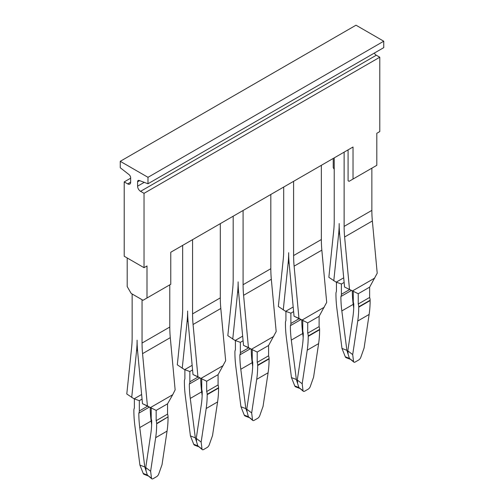 <?xml version="1.0" encoding="UTF-8"?>
<svg xmlns="http://www.w3.org/2000/svg" width="504" height="504" viewBox="0 0 504 504"><rect width="100%" height="100%" fill="white"/><g stroke="black" fill="none" stroke-linecap="round" stroke-linejoin="round"><path stroke-width="0.76" d="M193.731 444.27L197.87 445.895L195.319 437.825L190.424 435.903L193.731 444.27A2.804 1.852 111.5 0 0 194.544 445.145L198.393 446.657M202.299 449.631A2.804 1.342 127.3 0 1 202.003 449.045L197.87 445.895L202.299 449.631A2.804 1.342 127.3 0 0 203.685 449.486L207.087 447.521A2.804 1.342 127.3 0 0 209.229 444.875L212.537 435.519L217.577 401.94A112.071 64.701 -120 0 0 218.566 388.093L207.176 394.67L207.176 394.304A7.006 4.045 -120 0 0 206.684 391.526L218.075 384.949A7.006 4.045 -120 0 1 218.566 387.727L218.566 388.093M190.424 435.903L185.384 396.503A112.071 64.701 60 0 1 184.395 381.515L184.395 381.15A7.006 4.045 60 0 1 184.892 378.945L184.892 369.709M202.148 395.627L201.669 391.854A105.065 60.656 60 0 1 200.743 378.334M195.319 437.825L190.273 398.425A105.065 60.656 60 0 1 189.347 384.01L199.874 377.931M182.662 245.379L182.662 308.171A112.071 64.701 -120 0 1 182.568 312.606A112.071 64.701 -120 0 1 182.158 318.188L177.307 364.82L184.407 369.545L189.844 371.511L189.844 381.805A7.006 4.045 60 0 1 189.347 384.01M370.125 300.598A112.071 64.701 -120 0 1 369.136 314.439L364.09 348.018L360.782 357.38A2.804 1.342 127.3 0 1 358.64 360.02L355.244 361.985A2.804 1.342 127.3 0 1 353.858 362.137A2.804 1.342 127.3 0 1 353.556 361.551L352.699 354.596L357.739 321.017A112.071 64.701 -120 0 0 358.735 307.175L358.735 306.804A7.006 4.045 -120 0 0 358.237 304.025L369.627 297.448A7.006 4.045 -120 0 1 370.125 300.226L370.125 300.598L358.735 307.175M349.946 359.157L346.097 357.645A2.804 1.852 111.5 0 1 345.284 356.775L349.423 358.401L353.858 362.137M168.053 417.262A112.071 64.701 -120 0 1 167.063 431.103L162.023 464.682L158.716 474.044A2.804 1.342 127.3 0 1 156.568 476.69L153.172 478.649A2.804 1.342 127.3 0 1 151.786 478.8A2.804 1.342 127.3 0 1 151.49 478.214L150.627 471.259L155.673 437.68A112.071 64.701 -120 0 0 156.662 423.839L156.662 423.473A7.006 4.045 -120 0 0 156.164 420.695L167.555 414.118A7.006 4.045 -120 0 1 168.053 416.896L156.662 423.839M147.88 475.826L144.024 474.308A2.804 1.852 111.5 0 1 143.218 473.439L147.351 475.064L151.786 478.8M244.251 415.107L248.39 416.732L247.105 411.869L245.832 408.662L240.944 406.734L244.251 415.107A2.804 1.852 111.5 0 0 245.057 415.976L248.913 417.495M252.819 420.468A2.804 1.342 127.3 0 1 252.523 419.882L248.39 416.732L252.819 420.468A2.804 1.342 127.3 0 0 254.205 420.317L257.601 418.358A2.804 1.342 -52.7 0 0 259.749 415.712L263.057 406.35L268.096 372.771A112.071 64.701 -120 0 0 269.086 358.93L257.695 365.507L257.695 365.142A7.006 4.045 -120 0 0 257.197 362.357L268.594 355.786A7.006 4.045 -120 0 1 269.086 358.565L269.086 358.93M235.406 340.546L235.406 349.776A7.006 4.045 60 0 0 234.914 351.987L234.914 352.353A112.071 64.701 60 0 0 235.904 367.34L240.944 406.734M233.182 216.21L233.182 279.008A112.071 64.701 -120 0 1 233.081 283.443A112.071 64.701 -120 0 1 232.678 289.019L227.821 335.658L234.927 340.383L240.364 342.342L240.364 352.636A7.006 4.045 60 0 1 239.866 354.841L250.393 348.768M245.832 408.662L240.792 369.262A105.065 60.656 60 0 1 239.866 354.841M252.668 366.458L252.183 362.685A105.065 60.656 60 0 1 251.257 349.165M353.556 361.551L349.423 358.401L346.872 350.324L341.832 310.93A105.065 60.656 60 0 1 340.899 296.51L351.427 290.436M353.701 308.127L353.222 304.353A105.065 60.656 60 0 1 352.296 290.833M334.215 157.878L334.215 220.676A112.071 64.701 -120 0 1 334.12 225.112A112.071 64.701 -120 0 1 333.711 230.687L328.86 277.32L335.96 282.045L341.397 284.01L341.397 294.304A7.006 4.045 60 0 1 340.899 296.51M336.445 282.215L336.445 291.444A7.006 4.045 60 0 0 335.947 293.656L335.947 294.021A112.071 64.701 60 0 0 336.937 309.009L341.977 348.403L346.872 350.324M345.284 356.775L341.977 348.403M169.785 284.836L169.785 327.046A112.071 64.701 60 0 0 169.879 331.594A112.071 64.701 60 0 0 170.289 337.642L175.14 389.876L172.714 394.72L150.438 407.579L142.487 403.691L147.407 405.89L142.556 353.651A112.071 64.701 -120 0 1 142.147 347.603A112.071 64.701 -120 0 1 142.046 343.06L142.046 299.71L132.143 293.989L132.143 337.34A112.071 64.701 -120 0 1 132.048 341.775A112.071 64.701 -120 0 1 131.638 347.351L126.787 393.989L133.888 398.714L139.325 400.674L139.325 410.968A7.006 4.045 60 0 1 138.833 413.173L149.354 407.1M151.49 478.214L147.351 475.064L144.799 466.994L139.759 427.594A105.065 60.656 60 0 1 138.833 413.173M151.635 424.79L151.15 421.016A105.065 60.656 60 0 1 150.224 407.497M143.218 473.439L139.91 465.072L134.864 425.672A112.071 64.701 60 0 1 133.875 410.684L133.875 410.319A7.006 4.045 60 0 1 134.373 408.114L134.373 398.878M144.799 466.994L139.91 465.072M294.771 385.938L298.904 387.563L296.352 379.493L291.463 377.572L294.771 385.938A2.804 1.852 111.5 0 0 295.577 386.814L299.433 388.326M303.339 391.299A2.804 1.342 127.3 0 1 303.043 390.713L298.904 387.563L303.339 391.299A2.804 1.342 127.3 0 0 304.725 391.148L308.12 389.189A2.804 1.342 127.3 0 0 310.269 386.543L313.576 377.181L318.616 343.608A112.071 64.701 -120 0 0 319.605 329.761L308.215 336.338L308.215 335.973A7.006 4.045 -120 0 0 307.717 333.194L319.108 326.617A7.006 4.045 -120 0 1 319.605 329.396L319.605 329.761M196.585 441.038L196.258 438.367L201.298 404.794A105.065 60.656 -120 0 0 202.224 391.444A7.006 4.045 -120 0 1 201.732 388.666L201.732 378.794M202.003 449.045L201.146 442.096L206.186 408.517A112.071 64.701 -120 0 0 207.176 394.67M196.258 438.367L201.146 442.096M252.523 419.882L251.666 412.927L256.706 379.348A112.071 64.701 -120 0 0 257.695 365.507M247.105 411.869L246.771 409.204L251.666 412.927M246.771 409.204L251.817 375.625A105.065 60.656 -120 0 0 252.743 362.275A7.006 4.045 -120 0 1 252.246 359.503L252.246 349.631M353.285 291.299L353.285 301.165A7.006 4.045 -120 0 0 353.776 303.943A105.065 60.656 -120 0 1 352.85 317.293L347.81 350.872L352.699 354.596M348.138 353.537L347.81 350.872M146.065 470.201L145.738 467.536L150.627 471.259M145.738 467.536L150.778 433.957A105.065 60.656 -120 0 0 151.704 420.607A7.006 4.045 -120 0 1 151.213 417.835L151.213 407.963M296.352 379.493L291.312 340.093A105.065 60.656 60 0 1 290.386 325.679L300.913 319.599M303.188 337.296L302.702 333.516A105.065 60.656 60 0 1 301.776 319.996M283.695 187.047L283.695 249.839A112.071 64.701 -120 0 1 283.601 254.274A112.071 64.701 -120 0 1 283.191 259.856L278.34 306.489L285.44 311.214L290.877 313.179L290.877 323.474A7.006 4.045 60 0 1 290.386 325.679M285.925 311.377L285.925 320.613A7.006 4.045 60 0 0 285.434 322.818L285.434 323.184A112.071 64.701 60 0 0 286.423 338.171L291.463 377.572M182.227 368.304L187.078 321.672A119.07 68.746 60 0 0 187.519 315.649A119.07 68.746 60 0 0 187.614 311.031A119.07 68.746 -120 0 0 187.715 315.762A119.07 68.746 -120 0 0 188.149 322.289L193.001 374.529L206.684 381.232L206.684 391.526M220.305 223.644L220.305 297.877A112.071 64.701 60 0 0 220.399 302.425A112.071 64.701 60 0 0 220.809 308.473L225.66 360.713L218.075 374.655L218.075 384.949M270.818 194.481L270.818 268.714A112.071 64.701 60 0 0 270.919 273.256A112.071 64.701 60 0 0 271.322 279.31L276.179 331.544L268.594 345.492L268.594 355.786M232.747 339.142L237.598 292.503A119.07 68.746 60 0 0 238.033 286.486A119.07 68.746 60 0 0 238.134 281.868A119.07 68.746 -120 0 0 238.228 286.6A119.07 68.746 -120 0 0 238.669 293.126L243.52 345.36L257.197 352.063L257.197 362.357M352.044 290.695L344.553 287.028L358.237 293.731L358.237 304.025M371.858 168.172L371.858 210.382A112.071 64.701 60 0 0 371.952 214.924A112.071 64.701 60 0 0 372.361 220.972L377.212 273.212L369.627 287.154L369.627 297.448M150.438 407.579L156.164 410.401L156.164 420.695M172.714 394.72L167.555 403.824L167.555 414.118M333.78 280.81L338.631 234.171A119.07 68.746 60 0 0 339.072 228.154A119.07 68.746 60 0 0 339.167 223.53A119.07 68.746 -120 0 0 339.268 228.268A119.07 68.746 -120 0 0 339.702 234.788L344.553 287.028M131.708 397.473L136.559 350.841A119.07 68.746 60 0 0 137 344.818A119.07 68.746 60 0 0 137.094 340.2A119.07 68.746 -120 0 0 137.195 344.931A119.07 68.746 -120 0 0 137.63 351.458L142.487 403.691M297.618 382.706L297.291 380.035L302.331 346.456A105.065 60.656 -120 0 0 303.263 333.113A7.006 4.045 -120 0 1 302.765 330.334L302.765 320.462M303.043 390.713L302.186 383.758L307.226 350.185A112.071 64.701 -120 0 0 308.215 336.338M297.291 380.035L302.186 383.758M193.001 374.529L197.921 376.727L193.07 324.488A112.071 64.701 -120 0 1 192.66 318.44A112.071 64.701 -120 0 1 192.566 313.891L220.305 297.877M200.491 378.189L197.921 376.727M243.52 345.36L248.441 347.558L243.589 295.319A112.071 64.701 -120 0 1 243.18 289.271A112.071 64.701 -120 0 1 243.086 284.722L270.818 268.714M251.011 349.026L248.441 347.558M149.972 407.358L147.407 405.89M321.338 165.312L321.338 239.545A112.071 64.701 -120 0 0 321.432 244.094A112.071 64.701 -120 0 0 321.842 250.142L294.109 266.156A112.071 64.701 -120 0 1 293.7 260.108A112.071 64.701 -120 0 1 293.605 255.559L293.605 181.327M283.261 309.973L288.112 263.34A119.07 68.746 60 0 0 288.553 257.317A119.07 68.746 -120 0 0 288.653 252.699A119.07 68.746 -120 0 0 288.748 257.431A119.07 68.746 -120 0 0 289.189 263.957L294.04 316.197L298.96 318.389L294.109 266.156M321.842 250.142L326.693 302.381L319.108 316.323L319.108 326.617M298.96 318.389L307.717 322.9L307.717 333.194M349.48 289.227L344.623 236.987A112.071 64.701 -120 0 1 344.219 230.939A112.071 64.701 -120 0 1 344.119 226.391L371.858 210.382M243.086 210.496L243.086 284.722M344.119 152.158L344.119 226.391M348.081 149.871L348.081 180.753L349.077 181.327L376.809 165.312L376.809 133.289L379.783 131.576L379.783 57.223L144.031 193.334L140.566 191.331A4.202 2.425 60 0 1 137.592 186.184L137.592 181.793A2.804 1.619 60 0 1 138.172 180.508A2.804 1.619 60 0 1 139.23 180.482L147.993 183.758L147.993 177.32L120.254 161.311L356.007 25.2L383.746 41.215L147.993 177.32M192.566 239.658L192.566 313.891M301.531 319.857L294.04 316.197M383.746 41.215L383.746 47.647L147.993 183.758M140.566 191.331L376.312 55.226A4.202 2.425 60 0 1 374.277 53.115M376.312 55.226L379.783 57.223M130.656 178.183L124.217 181.9L124.217 256.246L144.031 267.681L144.031 193.334M130.656 182.183A4.202 2.425 60 0 1 129.786 184.105A4.202 2.425 60 0 1 127.688 183.897L130.656 182.183L130.656 177.786A2.804 1.619 60 0 0 129.018 174.592L120.254 167.744L120.254 161.311M124.217 181.9L127.688 183.897M144.031 267.681L147.004 265.967L147.004 297.99L170.774 284.269L170.774 252.239L353.033 147.011L353.033 179.04M334.215 169.319L333.226 167.599L333.226 158.451M147.004 297.99L143.042 300.277L131.153 293.416L127.191 286.555L127.191 257.96M201.669 391.854L190.273 398.425M189.844 381.805L197.996 377.093M192.578 369.93L189.844 371.511M240.364 352.636L248.516 347.93M240.792 369.262L252.183 362.685M243.092 340.767L240.364 342.342M341.832 310.93L353.222 304.353M341.397 294.304L349.555 289.598M344.131 282.435L341.397 284.01M139.325 410.968L147.483 406.262M139.759 427.594L151.15 421.016M142.059 399.099L139.325 400.674M218.566 387.727L207.176 394.304M217.577 401.94L206.186 408.517M268.096 372.771L256.706 379.348M269.086 358.565L257.695 365.142M370.125 300.226L358.735 306.804M369.136 314.439L357.739 321.017M167.063 431.103L155.673 437.68M168.053 416.896L156.662 423.473M291.312 340.093L302.702 333.516M290.877 323.474L299.036 318.761M184.672 369.634L192.15 365.318M235.185 340.471L242.663 336.149M336.225 282.139L343.703 277.817M134.152 398.803L141.63 394.487M218.075 374.655L206.684 381.232M268.594 345.492L257.197 352.063M369.627 287.154L358.237 293.731M167.555 403.824L156.164 410.401M293.612 311.598L290.877 313.179M188.049 321.111L187.078 321.672M238.562 291.948L237.598 292.503M339.601 233.617L338.631 234.171M137.529 350.28L136.559 350.841M319.605 329.396L308.215 335.973M318.616 343.608L307.226 350.185M223.234 365.551L200.957 378.416M273.754 336.389L251.471 349.247M374.787 278.05L352.51 290.915M285.705 311.302L293.183 306.986M319.108 316.323L307.717 322.9M220.809 308.473L193.07 324.488M271.322 279.31L243.589 295.319M372.361 220.972L344.623 236.987M170.289 337.642L142.556 353.651M321.338 239.545L293.605 255.559M142.046 343.06L169.785 327.046M324.267 307.219L301.99 320.084M288.112 263.34L289.082 262.779M137.592 181.793L139.608 180.627M137.592 186.184L144.232 182.353M198.721 377.414L202.967 379.399M249.241 348.251L253.487 350.23M350.28 289.92L354.52 291.898M148.208 406.583L152.447 408.561M299.76 319.082L304.007 321.061"/></g></svg>
